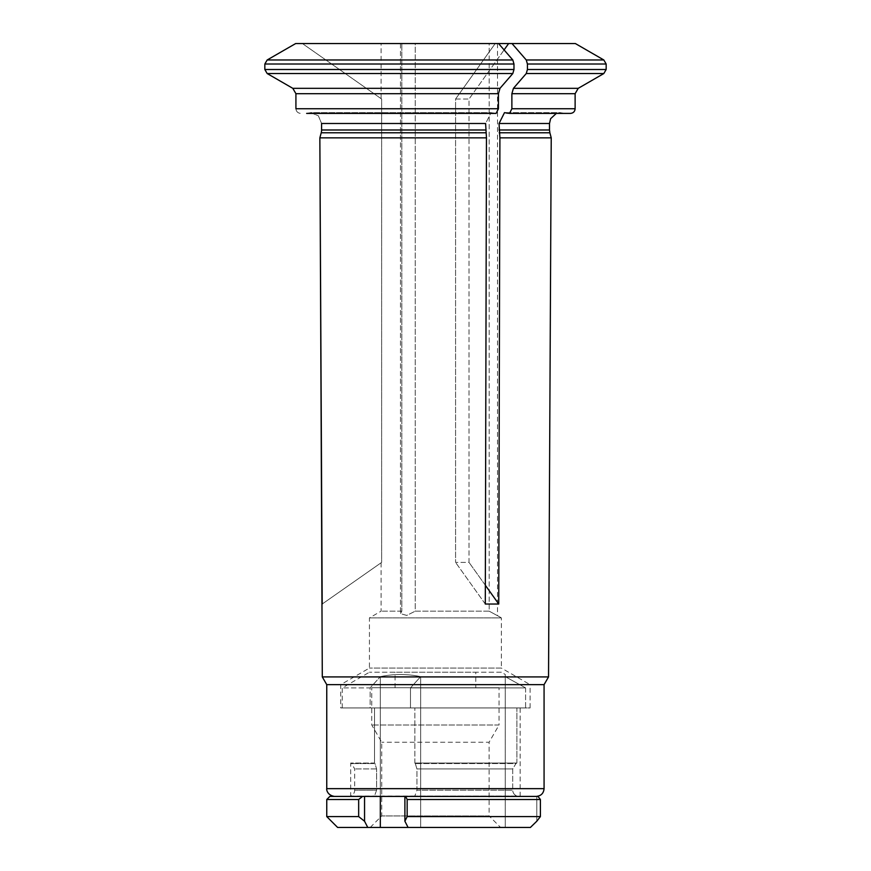 <?xml version="1.0" encoding="UTF-8"?>
<svg xmlns="http://www.w3.org/2000/svg" width="871" height="871" viewBox="0 0 871 871"><rect width="100%" height="100%" fill="white"/><g stroke="black" fill="none" stroke-linecap="round" stroke-linejoin="round"><path stroke-width="0.65" stroke-dasharray="4.36 3.27" d="M525.594 687.905L525.594 707.938L410.491 707.938L525.594 707.938L525.594 687.905L505.267 676.647L505.267 827.45L530.395 827.45L505.267 827.45L505.267 676.647L525.594 687.905L410.491 687.905L410.491 707.938L414.846 707.938L410.491 707.938L410.491 687.905L525.594 687.905M364.557 821.233L364.557 796.41L362.586 796.41A575.437 570.472 -90 0 0 358.667 799.513L358.667 816.584A559.062 554.239 -90 0 0 364.557 821.233A5118.41 2559.205 -90 0 0 367.758 827.45L380.322 827.45L380.322 676.647C393.757 673.816 407.203 673.816 420.649 676.647L410.491 687.905L420.649 676.647C407.214 673.816 393.768 673.816 380.322 676.647L370.153 687.905L370.153 707.938L342.27 707.938L374.508 707.938L370.153 707.938L370.153 687.905L342.27 687.905L370.153 687.905L380.322 676.647L380.322 796.41M374.987 763.562A3279.816 1639.908 -90 0 1 374.508 763.04L350.675 763.04L374.508 763.04A3279.816 1639.908 -90 0 0 374.987 763.562L376.599 768.941L376.599 790.193L374.508 796.007L376.599 790.193L354.693 790.193L376.599 790.193L376.599 768.941L374.987 763.562L351.59 763.562L374.987 763.562M415.315 763.562A3279.816 1639.908 90 0 1 414.846 763.04L516.884 763.04L414.846 763.04A3279.816 1639.908 90 0 0 415.315 763.562L416.937 768.941L416.937 790.193L414.846 796.007L416.937 790.193L512.703 790.193C512.899 792.98 514.293 794.918 516.884 796.007C514.282 794.918 512.888 792.98 512.703 790.193L416.937 790.193L416.937 768.941L415.315 763.562L515.937 763.562A3279.816 3279.816 0 0 0 516.884 763.04A3279.816 3279.816 0 0 1 515.937 763.562L512.703 768.941L512.703 790.193L512.703 768.941L515.937 763.562L415.315 763.562M516.884 796.007L414.846 796.007L516.884 796.007M374.508 763.04L374.508 707.938L414.846 707.938L374.508 707.938L374.508 763.04M374.508 796.41L350.675 796.007L414.846 796.007L374.508 796.41M516.884 763.04L516.884 707.938L520.139 707.938L516.884 707.938L516.884 763.04M540.401 816.584L540.401 799.513A575.437 350.588 -90 0 0 537.995 796.41L533.585 796.41L536.786 796.41L536.786 821.233L536.786 796.41L537.995 796.41L404.895 796.41L404.895 821.233A559.062 213.624 90 0 0 407.16 816.584L540.401 816.584A559.062 340.605 -90 0 1 536.786 821.233M414.846 763.04L414.846 707.938L414.846 763.04M380.322 827.45L420.649 827.45L420.649 676.647L420.649 827.45L408.085 827.45A5118.41 2559.205 90 0 1 404.895 821.233M406.485 796.41L364.557 796.41M362.586 796.41L329.859 796.41M505.267 676.647C505.267 673.816 505.267 673.816 505.267 676.647C505.267 673.816 505.267 673.816 505.267 676.647M500.607 827.45L370.219 827.45L500.607 827.45L489.099 815.942L381.727 815.942L489.099 815.942L489.099 742.244L381.727 742.244L489.099 742.244L499.05 724.999L371.765 724.999L499.05 724.999L499.05 687.742L371.765 687.742L499.05 687.742M475.773 687.742L395.053 687.742L475.773 687.742L475.773 672.227L395.053 672.227L475.773 672.227M501.38 672.227L369.435 672.227L501.38 672.227L505.289 674.481M358.667 799.513L326.756 799.513M540.401 799.513L407.16 799.513A575.437 219.884 90 0 0 405.646 796.41M408.085 827.45L530.395 827.45M407.16 799.513L407.16 816.584M326.756 816.584L358.667 816.584M337.621 827.45L367.758 827.45M533.585 796.41L536.307 796.41L533.585 796.41M516.884 796.41L520.139 796.41L516.884 796.41M295.672 43.55L302.4 43.55L381.64 99.033L381.64 562.405L381.084 562.797L381.64 562.405L381.64 99.033L302.4 43.55L295.672 43.55L498.56 43.55L495.196 43.55L455.577 99.033L469.023 99.033L469.023 562.405L455.577 562.405L469.023 562.405L469.023 99.033L455.577 99.033L455.577 562.405L455.577 99.033L495.196 43.55L508.642 43.55L469.023 99.033L504.091 49.919M489.186 611.17L415.227 611.17L415.227 43.55L489.186 43.55L381.084 43.55L415.227 43.55L415.227 611.17L489.186 611.17L489.186 43.55L497.504 43.55L489.186 43.55L489.186 611.17C499.671 616.886 499.671 616.886 489.186 611.17C499.671 616.886 499.671 616.886 489.186 611.17M401.825 611.17L381.084 611.17L401.825 611.17L401.825 43.55L401.825 611.17L400.464 613.641L406.746 615.427L415.227 611.17L406.79 615.416L400.475 613.641L401.825 611.17M319.853 137.847L486.464 137.847L485.604 123.497L491.048 112.653L496.1 113.404L498.43 108.744L498.43 93.698L499.987 88.33A162919.864 81459.937 90 0 0 512.812 73.534L513.977 69.506L264.838 69.506L267.168 73.534L512.812 73.534M485.789 132.795L321.214 132.795A10.844 10.844 0 0 0 321.584 129.986L485.604 129.986M306.657 113.404L496.1 113.404L491.048 112.653L310.697 112.631L306.657 113.404L310.697 112.653L318.372 115.799L321.584 123.497L318.372 115.799L310.697 112.653L491.048 112.631L485.604 123.497L321.584 123.497M498.56 43.55L495.196 43.55L498.56 43.55A157746.984 78873.492 -90 0 1 512.812 59.979L513.977 64.019L513.977 69.506M486.464 137.847L485.299 604.038L498.745 604.038L469.023 562.405L485.343 585.268M551.234 137.847L499.91 137.847L498.745 604.038M321.922 604.224L381.64 562.405L322.194 604.038M322.292 676.919L548.534 676.919M499.91 137.847L499.05 129.986L549.503 129.986M570.461 113.404L506.508 113.404L564.408 113.404L506.508 113.404L504.494 112.653L499.05 123.497L499.05 129.986M578.224 88.33L513.433 88.33L511.876 93.698L511.876 108.744L575.121 108.744M575.372 43.55L512.006 43.55A157746.984 78873.492 -90 0 1 526.258 59.979L527.423 64.019L527.423 69.506L526.258 73.534L603.832 73.534M497.504 43.55L497.504 615.655L501.38 617.887L369.435 617.887L501.38 617.887L501.38 668.068L369.435 668.068L501.38 668.068L530.101 684.65L340.724 684.65L530.101 684.65L530.101 707.938L340.724 707.938L530.101 707.938M326.756 684.65L544.07 684.65M485.299 604.038L455.577 562.405L485.299 604.038M295.922 108.744C296.249 111.532 297.806 113.078 300.582 113.404C297.806 113.078 296.249 111.532 295.922 108.744L498.43 108.744M512.006 43.55L508.642 43.55M509.546 113.404L511.876 108.744M381.084 562.797L381.084 611.17L369.435 617.887L369.435 668.068L340.724 684.65L340.724 707.938M513.433 88.33A162919.875 81459.937 90 0 0 526.258 73.534M376.599 768.941L354.693 768.941L376.599 768.941M416.937 768.941L512.703 768.941L416.937 768.941M295.922 93.698L498.43 93.698M499.987 88.33L292.808 88.33M264.838 64.019L513.977 64.019M267.168 59.979L512.812 59.979M499.235 132.795L549.873 132.795M499.05 123.497L549.503 123.497M511.876 93.698L575.121 93.698M606.162 69.506L527.423 69.506M527.423 64.019L606.162 64.019M326.756 788.647L544.07 788.647M526.258 59.979L603.832 59.979M342.27 707.938L342.27 687.905L369.435 672.227M351.59 763.562L350.675 763.04L350.675 796.007C353.223 794.896 354.562 792.958 354.693 790.193L354.693 768.941L351.59 763.562M370.219 827.45L381.727 815.942L381.727 742.244L371.765 724.999L371.765 687.742M395.053 687.742L395.053 672.227M381.084 98.641L381.084 43.55M520.139 796.41L520.139 707.938M400.486 43.55L400.486 613.641L400.486 43.55M564.408 113.404L560.369 112.631L504.494 112.631L560.369 112.631L556.34 113.404"/><path stroke-width="1.31" d="M364.557 796.41L364.557 821.233A559.062 554.239 -90 0 1 358.667 816.584L326.756 816.584L326.756 799.513L329.859 796.41L406.485 796.41M380.322 796.41L380.322 827.45L367.758 827.45A5118.41 2559.205 -90 0 1 364.557 821.233M530.395 827.45A5118.421 5118.421 0 0 0 536.786 821.233A5118.432 5118.432 0 0 1 530.395 827.45L380.322 827.45M407.16 799.513L540.401 799.513A575.437 350.588 -90 0 0 537.995 796.41L405.646 796.41A575.437 219.884 90 0 1 407.16 799.513L407.16 816.584A559.062 213.624 90 0 1 404.895 821.233A5118.41 2559.205 90 0 0 408.085 827.45M404.895 821.233L404.895 796.41L405.646 796.41M536.786 821.233A559.062 340.605 -90 0 0 540.401 816.584L407.16 816.584M540.401 799.513L540.401 816.584M326.756 799.513L358.667 799.513A575.437 570.472 -90 0 1 362.586 796.41M358.667 799.513L358.667 816.584M367.758 827.45L337.621 827.45L326.756 816.584M486.464 137.847L485.604 123.497L321.584 123.497L321.584 129.986A10.844 10.844 0 0 1 321.214 132.795L319.853 137.847L322.292 676.919L548.534 676.919L551.234 137.847L499.91 137.847L498.745 604.038L485.299 604.038L486.464 137.847L319.853 137.847L322.194 604.038M306.657 113.404L496.1 113.404L498.43 108.744L295.922 108.744L295.922 93.698L295.922 108.744M292.808 88.33L499.987 88.33A162919.875 81459.937 -90 0 0 512.812 73.534L267.168 73.534A162919.875 162919.875 -150 0 0 292.808 88.33L295.922 93.698L292.808 88.33A162919.875 162919.875 -150 0 1 267.168 73.534L264.838 69.506L513.977 69.506L513.977 64.019L264.838 64.019L264.838 69.506L264.838 64.019L267.168 59.979L264.838 64.019M295.672 43.55A157746.984 157746.984 -30 0 0 267.168 59.979A157746.984 157746.984 0 0 1 295.672 43.55L498.56 43.55A157746.984 78873.492 90 0 1 512.812 59.979L513.977 64.019M321.584 123.497L321.584 129.986L485.604 129.986M499.987 88.33L498.43 93.698L498.43 108.744M512.812 73.534L513.977 69.506M499.91 137.847L499.05 123.497L504.494 112.653L509.546 113.404L511.876 108.744L511.876 93.698L513.433 88.33A162919.875 81459.937 -90 0 0 526.258 73.534L527.423 69.506L606.162 69.506L606.162 64.019L527.423 64.019L527.423 69.506M511.876 108.744L575.121 108.744C574.871 111.553 573.314 113.099 570.461 113.404L509.546 113.404M536.307 796.41C541.022 795.942 543.613 793.361 544.07 788.647L544.07 684.65L326.756 684.65L322.292 676.919M544.07 684.65L548.534 676.919M498.745 604.038L485.343 585.268M504.091 49.919L508.642 43.55L498.56 43.55M512.006 43.55A157746.984 78873.492 90 0 1 526.258 59.979L603.832 59.979L575.372 43.55L508.642 43.55M526.258 59.979L527.423 64.019M319.853 137.847L321.214 132.795L485.789 132.795M498.43 93.698L295.922 93.698M512.812 59.979L267.168 59.979M499.235 132.795L549.873 132.795L549.503 129.986L499.05 129.986M549.503 129.986L549.503 123.497L499.05 123.497M575.121 108.744L575.121 93.698L511.876 93.698M544.07 788.647L326.756 788.647L326.756 684.65M513.433 88.33L578.224 88.33L603.832 73.534L526.258 73.534M326.756 788.647C326.407 788.68 326.669 795.212 334.518 796.41M549.503 123.497L550.624 118.685L556.34 113.404M549.873 132.795L551.234 137.847M575.121 93.698L578.224 88.33M603.832 73.534L606.162 69.506M603.832 59.979L606.162 64.019"/></g></svg>
